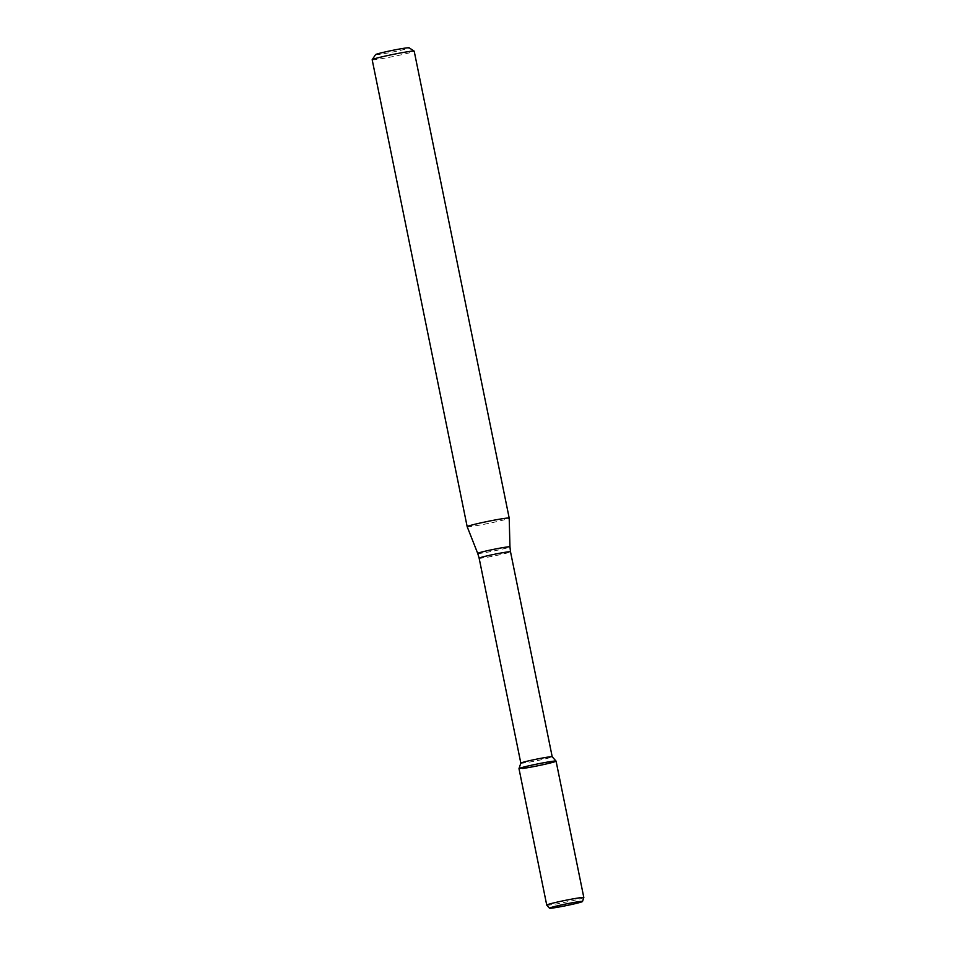 <?xml version="1.0" encoding="UTF-8"?>
<svg xmlns="http://www.w3.org/2000/svg" width="956" height="956" viewBox="0 0 956 956"><rect width="100%" height="100%" fill="white"/><g stroke="black" fill="none" stroke-linecap="round" stroke-linejoin="round"><path stroke-width="0.72" stroke-dasharray="4.78 3.58" d="M518.989 768.636A18.917 0.92 168.5 0 0 522.693 768.469A18.917 0.92 168.5 0 0 543.474 764.573A18.917 0.92 168.5 0 0 556.069 761.119M520.829 763.139L520.829 763.151A16.013 0.777 168.5 0 0 523.972 762.984A16.013 0.777 168.5 0 0 541.562 759.697A16.013 0.777 168.5 0 0 552.21 756.77L552.21 756.758M467.173 526.672A21.45 1.052 168.5 0 0 471.38 526.445A21.45 1.052 168.5 0 0 494.85 522.06A21.45 1.052 168.5 0 0 509.201 518.128M372.171 59.726A21.45 1.052 168.5 0 0 376.377 59.511A21.45 1.052 168.5 0 0 399.931 55.101A21.45 1.052 168.5 0 0 414.199 51.182M375.541 54.635A17.16 0.837 168.5 0 0 378.887 54.504A17.16 0.837 168.5 0 0 398.114 50.883A17.16 0.837 168.5 0 0 409.12 47.8M546.748 905.117A18.917 0.92 168.5 0 0 550.453 904.902A18.917 0.92 168.5 0 0 570.983 901.054A18.917 0.92 168.5 0 0 583.817 897.576M518.989 768.66A18.917 0.92 168.5 0 0 522.693 768.469M479.135 558.185A16.013 0.777 168.5 0 0 482.266 558.029A16.013 0.777 168.5 0 0 499.857 554.731A16.013 0.777 168.5 0 0 510.516 551.803M477.725 553.428A16.443 0.801 168.5 0 0 480.94 553.249A16.443 0.801 168.5 0 0 498.936 549.879A16.443 0.801 168.5 0 0 509.954 546.868"/><path stroke-width="1.43" d="M522.693 768.469A18.917 0.92 168.5 0 0 543.725 764.525A18.917 0.92 168.5 0 0 556.057 761.096A18.917 0.92 168.5 0 0 537.344 763.987A18.917 0.92 168.5 0 0 518.989 768.636L520.829 763.127A16.013 0.777 168.5 0 0 520.829 763.151A16.013 0.777 168.5 0 1 536.364 759.195A16.013 0.777 168.5 0 1 552.198 756.746L556.057 761.096M552.21 756.77A16.013 0.777 168.5 0 0 552.198 756.746L510.516 551.803A16.013 0.777 168.5 0 0 494.67 554.229A16.013 0.777 168.5 0 0 479.135 558.185L520.829 763.139M509.201 518.128A21.45 1.052 168.5 0 0 509.201 518.116A21.45 1.052 168.5 0 0 487.978 521.367A21.45 1.052 168.5 0 0 467.173 526.672L477.725 553.428A16.443 0.801 168.5 0 1 493.678 549.353A16.443 0.801 168.5 0 1 509.954 546.868L509.201 518.128M509.201 518.116L414.199 51.182A21.45 1.052 168.5 0 0 414.163 51.134A21.45 1.052 168.5 0 0 392.976 54.432A21.45 1.052 168.5 0 0 372.195 59.678A21.45 1.052 168.5 0 0 372.171 59.726L467.173 526.672M414.163 51.134L409.12 47.8A17.16 0.837 168.5 0 0 392.163 50.441A17.16 0.837 168.5 0 0 375.541 54.635L372.195 59.678M552.783 908.009A16.861 0.825 168.5 0 0 571.079 904.591A16.861 0.825 168.5 0 0 582.515 901.484A16.861 0.825 168.5 0 0 565.832 904.006A16.861 0.825 168.5 0 0 549.485 908.2A16.861 0.825 168.5 0 0 552.783 908.009M582.515 901.484L583.817 897.576A18.917 0.92 168.5 0 0 583.829 897.553A18.917 0.92 168.5 0 0 565.104 900.409A18.917 0.92 168.5 0 0 546.736 905.093A18.917 0.92 168.5 0 0 546.748 905.117L549.485 908.2M583.829 897.553L556.069 761.119A18.917 0.92 168.5 0 0 537.344 763.987A18.917 0.92 168.5 0 0 518.989 768.66L546.736 905.093M510.516 551.803L509.954 546.868M479.135 558.185L477.725 553.428"/></g></svg>
